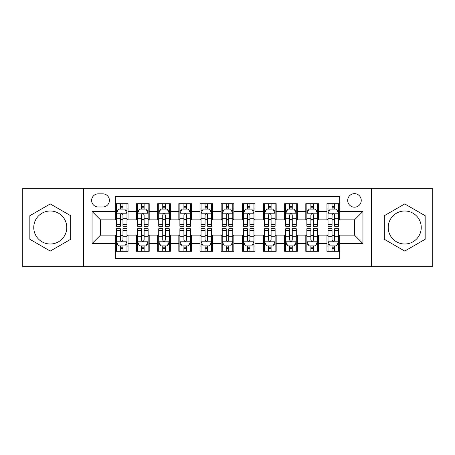 <?xml version="1.0" encoding="UTF-8"?>
<svg xmlns="http://www.w3.org/2000/svg" width="455" height="455" viewBox="0 0 455 455"><rect width="100%" height="100%" fill="white"/><g stroke="black" fill="none" stroke-linecap="round" stroke-linejoin="round"><path stroke-width="0.68" d="M404.74 210.995A16.505 16.505 0 0 0 388.229 227.5A16.505 16.505 0 0 0 404.74 244.005A16.505 16.505 0 0 0 421.245 227.5A16.505 16.505 0 0 0 404.74 210.995M354.479 193.642A6.774 6.774 0 0 0 347.705 200.41A6.774 6.774 0 0 0 354.479 207.184A6.774 6.774 0 0 0 361.247 200.41A6.774 6.774 0 0 0 354.479 193.642M50.26 244.005A16.505 16.505 0 0 1 33.755 227.5A16.505 16.505 0 0 1 50.26 210.995A16.505 16.505 0 0 1 66.771 227.5A16.505 16.505 0 0 1 50.26 244.005M371.405 266.653L432.25 266.653L432.25 188.347L371.405 188.347L371.405 266.653L83.595 266.653L83.595 188.347L22.75 188.347L22.75 266.653L83.595 266.653M339.663 203.692L326.963 203.692L326.963 211.416L318.5 211.416L318.5 219.879L326.963 219.879L326.963 211.416M318.5 211.416L318.5 203.692L305.8 203.692L305.8 211.416L297.337 211.416L297.337 219.879L305.8 219.879L305.8 211.416M297.337 211.416L297.337 203.692L284.642 203.692L284.642 211.416L276.174 211.416L276.174 219.879L284.642 219.879L284.642 211.416M276.174 211.416L276.174 203.692L263.479 203.692L263.479 211.416L255.01 211.416L255.01 219.879L263.479 219.879L263.479 211.416M255.01 211.416L255.01 203.692L242.316 203.692L242.316 211.416L233.847 211.416L233.847 219.879L242.316 219.879L242.316 211.416M233.847 211.416L233.847 203.692L221.153 203.692L221.153 211.416L212.684 211.416L212.684 219.879L221.153 219.879L221.153 211.416M212.684 211.416L212.684 203.692L199.99 203.692L199.99 211.416L191.521 211.416L191.521 219.879L199.99 219.879L199.99 211.416M191.521 211.416L191.521 203.692L178.826 203.692L178.826 211.416L170.358 211.416L170.358 219.879L178.826 219.879L178.826 211.416M170.358 211.416L170.358 203.692L157.663 203.692L157.663 211.416L149.2 211.416L149.2 219.879L157.663 219.879L157.663 211.416M149.2 211.416L149.2 203.692L136.5 203.692L136.5 219.879L128.037 219.879L128.037 203.692L115.337 203.692M115.337 251.308L128.037 251.308L128.037 235.121L136.5 235.121L136.5 251.308L149.2 251.308L149.2 235.121L157.663 235.121L157.663 243.584L149.2 243.584M157.663 243.584L157.663 251.308L170.358 251.308L170.358 235.121L178.826 235.121L178.826 243.584L170.358 243.584M178.826 243.584L178.826 251.308L191.521 251.308L191.521 235.121L199.99 235.121L199.99 243.584L191.521 243.584M199.99 243.584L199.99 251.308L212.684 251.308L212.684 235.121L221.153 235.121L221.153 243.584L212.684 243.584M221.153 243.584L221.153 251.308L233.847 251.308L233.847 235.121L242.316 235.121L242.316 243.584L233.847 243.584M242.316 243.584L242.316 251.308L255.01 251.308L255.01 235.121L263.479 235.121L263.479 243.584L255.01 243.584M263.479 243.584L263.479 251.308L276.174 251.308L276.174 235.121L284.642 235.121L284.642 243.584L276.174 243.584M284.642 243.584L284.642 251.308L297.337 251.308L297.337 235.121L305.8 235.121L305.8 243.584L297.337 243.584M305.8 243.584L305.8 251.308L318.5 251.308L318.5 235.121L326.963 235.121L326.963 243.584L318.5 243.584M98.195 206.974L102.853 206.974A6.558 6.558 0 0 0 109.41 200.41A6.558 6.558 0 0 0 102.853 193.853L98.195 193.853A6.558 6.558 0 0 0 91.637 200.41A6.558 6.558 0 0 0 98.195 206.974M371.405 188.347L83.595 188.347M339.663 211.416L339.663 196.6L115.337 196.6L115.337 219.879L100.521 219.879L100.521 235.121L115.337 235.121L115.337 258.4L339.663 258.4L339.663 235.121L354.479 235.121L354.479 219.879L339.663 219.879L339.663 211.416L362.942 211.416L362.942 243.584L339.663 243.584M115.337 243.584L92.058 243.584L92.058 211.416L115.337 211.416M326.963 243.584L326.963 251.308L339.663 251.308M115.337 208.981L116.395 208.981M120.416 208.981L122.958 208.981M126.979 208.981L128.037 208.981M115.337 219.668L116.395 219.668M120.416 219.668L122.958 219.668M126.979 219.668L128.037 219.668M115.337 235.332L116.395 235.332M120.416 235.332L122.958 235.332M126.979 235.332L128.037 235.332M115.337 246.018L116.395 246.018M120.416 246.018L122.958 246.018M126.979 246.018L128.037 246.018M136.5 219.668L137.558 219.668M141.579 219.668L144.121 219.668M148.142 219.668L149.2 219.668M136.5 208.981L137.558 208.981M141.579 208.981L144.121 208.981M148.142 208.981L149.2 208.981M136.5 235.332L137.558 235.332M141.579 235.332L144.121 235.332M148.142 235.332L149.2 235.332M136.5 246.018L137.558 246.018M141.579 246.018L144.121 246.018M148.142 246.018L149.2 246.018M157.663 235.332L158.721 235.332M162.742 235.332L165.279 235.332M169.3 235.332L170.358 235.332M157.663 246.018L158.721 246.018M162.742 246.018L165.279 246.018M169.3 246.018L170.358 246.018M157.663 208.981L158.721 208.981M162.742 208.981L165.279 208.981M169.3 208.981L170.358 208.981M157.663 219.668L158.721 219.668M162.742 219.668L165.279 219.668M169.3 219.668L170.358 219.668M178.826 235.332L179.884 235.332M183.905 235.332L186.442 235.332M190.463 235.332L191.521 235.332M178.826 246.018L179.884 246.018M183.905 246.018L186.442 246.018M190.463 246.018L191.521 246.018M178.826 208.981L179.884 208.981M183.905 208.981L186.442 208.981M190.463 208.981L191.521 208.981M178.826 219.668L179.884 219.668M183.905 219.668L186.442 219.668M190.463 219.668L191.521 219.668M199.99 235.332L201.047 235.332M205.069 235.332L207.605 235.332M211.626 235.332L212.684 235.332M199.99 246.018L201.047 246.018M205.069 246.018L207.605 246.018M211.626 246.018L212.684 246.018M199.99 208.981L201.047 208.981M205.069 208.981L207.605 208.981M211.626 208.981L212.684 208.981M199.99 219.668L201.047 219.668M205.069 219.668L207.605 219.668M211.626 219.668L212.684 219.668M221.153 235.332L222.211 235.332M226.232 235.332L228.768 235.332M232.789 235.332L233.847 235.332M221.153 246.018L222.211 246.018M226.232 246.018L228.768 246.018M232.789 246.018L233.847 246.018M221.153 208.981L222.211 208.981M226.232 208.981L228.768 208.981M232.789 208.981L233.847 208.981M221.153 219.668L222.211 219.668M226.232 219.668L228.768 219.668M232.789 219.668L233.847 219.668M242.316 235.332L243.374 235.332M247.395 235.332L249.931 235.332M253.953 235.332L255.01 235.332M242.316 246.018L243.374 246.018M247.395 246.018L249.931 246.018M253.953 246.018L255.01 246.018M242.316 208.981L243.374 208.981M247.395 208.981L249.931 208.981M253.953 208.981L255.01 208.981M242.316 219.668L243.374 219.668M247.395 219.668L249.931 219.668M253.953 219.668L255.01 219.668M263.479 235.332L264.537 235.332M268.558 235.332L271.095 235.332M275.116 235.332L276.174 235.332M263.479 246.018L264.537 246.018M268.558 246.018L271.095 246.018M275.116 246.018L276.174 246.018M263.479 208.981L264.537 208.981M268.558 208.981L271.095 208.981M275.116 208.981L276.174 208.981M263.479 219.668L264.537 219.668M268.558 219.668L271.095 219.668M275.116 219.668L276.174 219.668M284.642 235.332L285.7 235.332M289.721 235.332L292.258 235.332M296.279 235.332L297.337 235.332M284.642 246.018L285.7 246.018M289.721 246.018L292.258 246.018M296.279 246.018L297.337 246.018M284.642 208.981L285.7 208.981M289.721 208.981L292.258 208.981M296.279 208.981L297.337 208.981M284.642 219.668L285.7 219.668M289.721 219.668L292.258 219.668M296.279 219.668L297.337 219.668M305.8 235.332L306.858 235.332M310.879 235.332L313.421 235.332M317.442 235.332L318.5 235.332M305.8 246.018L306.858 246.018M310.879 246.018L313.421 246.018M317.442 246.018L318.5 246.018M305.8 208.981L306.858 208.981M310.879 208.981L313.421 208.981M317.442 208.981L318.5 208.981M305.8 219.668L306.858 219.668M310.879 219.668L313.421 219.668M317.442 219.668L318.5 219.668M326.963 235.332L328.021 235.332M332.042 235.332L334.584 235.332M338.605 235.332L339.663 235.332M326.963 246.018L328.021 246.018M332.042 246.018L334.584 246.018M338.605 246.018L339.663 246.018M326.963 208.981L328.021 208.981M332.042 208.981L334.584 208.981M338.605 208.981L339.663 208.981M326.963 219.668L328.021 219.668M332.042 219.668L334.584 219.668M338.605 219.668L339.663 219.668M100.521 219.879L92.058 211.416M100.521 235.121L92.058 243.584M362.942 211.416L354.479 219.879M362.942 243.584L354.479 235.121M50.26 251.08L70.684 239.29L70.684 215.71L50.26 203.92L29.842 215.71L29.842 239.29L50.26 251.08M425.158 215.71L404.74 203.92L384.316 215.71L384.316 239.29L404.74 251.08L425.158 239.29L425.158 215.71M122.958 206.445L120.416 206.445M126.979 224.503L122.958 224.503L122.958 226.232L126.979 226.232L126.979 213.321L124.858 209.09L118.51 209.09L116.395 213.321L116.395 226.232L120.416 226.232L120.416 224.503L116.395 224.503M116.395 213.321L116.395 203.692M126.979 213.321L126.979 203.692M120.416 209.09L120.416 203.692M122.958 203.692L122.958 209.09M122.958 224.503L122.958 214.908C122.111 213.276 121.263 213.276 120.416 214.908L120.416 224.503M120.416 248.555L122.958 248.555M116.395 230.497L120.416 230.497L120.416 228.768L116.395 228.768L116.395 241.679L118.51 245.91L124.858 245.91L126.979 241.679L126.979 228.768L122.958 228.768L122.958 230.497L126.979 230.497M126.979 241.679L126.979 251.308M116.395 241.679L116.395 251.308M122.958 245.91L122.958 251.308M120.416 251.308L120.416 245.91M120.416 230.497L120.416 240.092C121.263 241.724 122.111 241.724 122.958 240.092L122.958 230.497M144.121 206.445L141.579 206.445M148.142 224.503L144.121 224.503L144.121 226.232L148.142 226.232L148.142 213.321L146.021 209.09L139.674 209.09L137.558 213.321L137.558 226.232L141.579 226.232L141.579 224.503L137.558 224.503M137.558 213.321L137.558 203.692M148.142 213.321L148.142 203.692M141.579 209.09L141.579 203.692M144.121 203.692L144.121 209.09M144.121 224.503L144.121 214.908C143.274 213.276 142.426 213.276 141.579 214.908L141.579 224.503M165.279 206.445L162.742 206.445M169.3 224.503L165.279 224.503L165.279 226.232L169.3 226.232L169.3 213.321L167.184 209.09L160.837 209.09L158.721 213.321L158.721 226.232L162.742 226.232L162.742 224.503L158.721 224.503M158.721 213.321L158.721 203.692M169.3 213.321L169.3 203.692M162.742 209.09L162.742 203.692M165.279 203.692L165.279 209.09M165.279 224.503L165.279 214.908C164.437 213.276 163.59 213.276 162.742 214.908L162.742 224.503M186.442 206.445L183.905 206.445M190.463 224.503L186.442 224.503L186.442 226.232L190.463 226.232L190.463 213.321L188.347 209.09L182 209.09L179.884 213.321L179.884 226.232L183.905 226.232L183.905 224.503L179.884 224.503M179.884 213.321L179.884 203.692M190.463 213.321L190.463 203.692M183.905 209.09L183.905 203.692M186.442 203.692L186.442 209.09M186.442 224.503L186.442 214.908C185.6 213.276 184.753 213.276 183.905 214.908L183.905 224.503M207.605 206.445L205.069 206.445M211.626 224.503L207.605 224.503L207.605 226.232L211.626 226.232L211.626 213.321L209.51 209.09L203.163 209.09L201.047 213.321L201.047 226.232L205.069 226.232L205.069 224.503L201.047 224.503M201.047 213.321L201.047 203.692M211.626 213.321L211.626 203.692M205.069 209.09L205.069 203.692M207.605 203.692L207.605 209.09M207.605 224.503L207.605 214.908C206.763 213.276 205.916 213.276 205.069 214.908L205.069 224.503M141.579 248.555L144.121 248.555M137.558 230.497L141.579 230.497L141.579 228.768L137.558 228.768L137.558 241.679L139.674 245.91L146.021 245.91L148.142 241.679L148.142 228.768L144.121 228.768L144.121 230.497L148.142 230.497M148.142 241.679L148.142 251.308M137.558 241.679L137.558 251.308M144.121 245.91L144.121 251.308M141.579 251.308L141.579 245.91M141.579 230.497L141.579 240.092C142.426 241.724 143.268 241.724 144.121 240.092L144.121 230.497M162.742 248.555L165.279 248.555M158.721 230.497L162.742 230.497L162.742 228.768L158.721 228.768L158.721 241.679L160.837 245.91L167.184 245.91L169.3 241.679L169.3 228.768L165.279 228.768L165.279 230.497L169.3 230.497M169.3 241.679L169.3 251.308M158.721 241.679L158.721 251.308M165.279 245.91L165.279 251.308M162.742 251.308L162.742 245.91M162.742 230.497L162.742 240.092C163.59 241.724 164.431 241.724 165.279 240.092L165.279 230.497M183.905 248.555L186.442 248.555M179.884 230.497L183.905 230.497L183.905 228.768L179.884 228.768L179.884 241.679L182 245.91L188.347 245.91L190.463 241.679L190.463 228.768L186.442 228.768L186.442 230.497L190.463 230.497M190.463 241.679L190.463 251.308M179.884 241.679L179.884 251.308M186.442 245.91L186.442 251.308M183.905 251.308L183.905 245.91M183.905 230.497L183.905 240.092C184.753 241.724 185.594 241.724 186.442 240.092L186.442 230.497M205.069 248.555L207.605 248.555M201.047 230.497L205.069 230.497L205.069 228.768L201.047 228.768L201.047 241.679L203.163 245.91L209.51 245.91L211.626 241.679L211.626 228.768L207.605 228.768L207.605 230.497L211.626 230.497M211.626 241.679L211.626 251.308M201.047 241.679L201.047 251.308M207.605 245.91L207.605 251.308M205.069 251.308L205.069 245.91M205.069 230.497L205.069 240.092C205.91 241.724 206.758 241.724 207.605 240.092L207.605 230.497M228.768 206.445L226.232 206.445M232.789 224.503L228.768 224.503L228.768 226.232L232.789 226.232L232.789 213.321L230.674 209.09L224.326 209.09L222.211 213.321L222.211 226.232L226.232 226.232L226.232 224.503L222.211 224.503M222.211 213.321L222.211 203.692M232.789 213.321L232.789 203.692M226.232 209.09L226.232 203.692M228.768 203.692L228.768 209.09M228.768 224.503L228.768 214.908C227.927 213.276 227.079 213.276 226.232 214.908L226.232 224.503M226.232 248.555L228.768 248.555M222.211 230.497L226.232 230.497L226.232 228.768L222.211 228.768L222.211 241.679L224.326 245.91L230.674 245.91L232.789 241.679L232.789 228.768L228.768 228.768L228.768 230.497L232.789 230.497M232.789 241.679L232.789 251.308M222.211 241.679L222.211 251.308M228.768 245.91L228.768 251.308M226.232 251.308L226.232 245.91M226.232 230.497L226.232 240.092C227.073 241.724 227.921 241.724 228.768 240.092L228.768 230.497M249.931 206.445L247.395 206.445M253.953 224.503L249.931 224.503L249.931 226.232L253.953 226.232L253.953 213.321L251.837 209.09L245.49 209.09L243.374 213.321L243.374 226.232L247.395 226.232L247.395 224.503L243.374 224.503M243.374 213.321L243.374 203.692M253.953 213.321L253.953 203.692M247.395 209.09L247.395 203.692M249.931 203.692L249.931 209.09M249.931 224.503L249.931 214.908C249.09 213.276 248.242 213.276 247.395 214.908L247.395 224.503M247.395 248.555L249.931 248.555M243.374 230.497L247.395 230.497L247.395 228.768L243.374 228.768L243.374 241.679L245.49 245.91L251.837 245.91L253.953 241.679L253.953 228.768L249.931 228.768L249.931 230.497L253.953 230.497M253.953 241.679L253.953 251.308M243.374 241.679L243.374 251.308M249.931 245.91L249.931 251.308M247.395 251.308L247.395 245.91M247.395 230.497L247.395 240.092C248.237 241.724 249.084 241.724 249.931 240.092L249.931 230.497M271.095 206.445L268.558 206.445M275.116 224.503L271.095 224.503L271.095 226.232L275.116 226.232L275.116 213.321L273 209.09L266.653 209.09L264.537 213.321L264.537 226.232L268.558 226.232L268.558 224.503L264.537 224.503M264.537 213.321L264.537 203.692M275.116 213.321L275.116 203.692M268.558 209.09L268.558 203.692M271.095 203.692L271.095 209.09M271.095 224.503L271.095 214.908C270.247 213.276 269.406 213.276 268.558 214.908L268.558 224.503M268.558 248.555L271.095 248.555M264.537 230.497L268.558 230.497L268.558 228.768L264.537 228.768L264.537 241.679L266.653 245.91L273 245.91L275.116 241.679L275.116 228.768L271.095 228.768L271.095 230.497L275.116 230.497M275.116 241.679L275.116 251.308M264.537 241.679L264.537 251.308M271.095 245.91L271.095 251.308M268.558 251.308L268.558 245.91M268.558 230.497L268.558 240.092C269.4 241.724 270.247 241.724 271.095 240.092L271.095 230.497M292.258 206.445L289.721 206.445M296.279 224.503L292.258 224.503L292.258 226.232L296.279 226.232L296.279 213.321L294.163 209.09L287.816 209.09L285.7 213.321L285.7 226.232L289.721 226.232L289.721 224.503L285.7 224.503M285.7 213.321L285.7 203.692M296.279 213.321L296.279 203.692M289.721 209.09L289.721 203.692M292.258 203.692L292.258 209.09M292.258 224.503L292.258 214.908C291.41 213.276 290.569 213.276 289.721 214.908L289.721 224.503M289.721 248.555L292.258 248.555M285.7 230.497L289.721 230.497L289.721 228.768L285.7 228.768L285.7 241.679L287.816 245.91L294.163 245.91L296.279 241.679L296.279 228.768L292.258 228.768L292.258 230.497L296.279 230.497M296.279 241.679L296.279 251.308M285.7 241.679L285.7 251.308M292.258 245.91L292.258 251.308M289.721 251.308L289.721 245.91M289.721 230.497L289.721 240.092C290.563 241.724 291.41 241.724 292.258 240.092L292.258 230.497M313.421 206.445L310.879 206.445M317.442 224.503L313.421 224.503L313.421 226.232L317.442 226.232L317.442 213.321L315.326 209.09L308.979 209.09L306.858 213.321L306.858 226.232L310.879 226.232L310.879 224.503L306.858 224.503M306.858 213.321L306.858 203.692M317.442 213.321L317.442 203.692M310.879 209.09L310.879 203.692M313.421 203.692L313.421 209.09M313.421 224.503L313.421 214.908C312.574 213.276 311.732 213.276 310.879 214.908L310.879 224.503M310.879 248.555L313.421 248.555M306.858 230.497L310.879 230.497L310.879 228.768L306.858 228.768L306.858 241.679L308.979 245.91L315.326 245.91L317.442 241.679L317.442 228.768L313.421 228.768L313.421 230.497L317.442 230.497M317.442 241.679L317.442 251.308M306.858 241.679L306.858 251.308M313.421 245.91L313.421 251.308M310.879 251.308L310.879 245.91M310.879 230.497L310.879 240.092C311.726 241.724 312.574 241.724 313.421 240.092L313.421 230.497M334.584 206.445L332.042 206.445M338.605 224.503L334.584 224.503L334.584 226.232L338.605 226.232L338.605 213.321L336.49 209.09L330.142 209.09L328.021 213.321L328.021 226.232L332.042 226.232L332.042 224.503L328.021 224.503M328.021 213.321L328.021 203.692M338.605 213.321L338.605 203.692M332.042 209.09L332.042 203.692M334.584 203.692L334.584 209.09M334.584 224.503L334.584 214.908C333.737 213.276 332.889 213.276 332.042 214.908L332.042 224.503M332.042 248.555L334.584 248.555M328.021 230.497L332.042 230.497L332.042 228.768L328.021 228.768L328.021 241.679L330.142 245.91L336.49 245.91L338.605 241.679L338.605 228.768L334.584 228.768L334.584 230.497L338.605 230.497M338.605 241.679L338.605 251.308M328.021 241.679L328.021 251.308M334.584 245.91L334.584 251.308M332.042 251.308L332.042 245.91M332.042 230.497L332.042 240.092C332.889 241.724 333.737 241.724 334.584 240.092L334.584 230.497M136.5 243.584L128.037 243.584M136.5 211.416L128.037 211.416M126.922 213.213L116.446 213.213M116.395 210.255L117.93 210.255M125.444 210.255L126.979 210.255M120.416 218.224L116.395 218.224M126.979 218.224L122.958 218.224M122.958 207.787L120.416 207.787M116.446 241.787L126.922 241.787M126.979 244.744L125.444 244.744M117.93 244.744L116.395 244.744M122.958 236.776L126.979 236.776M116.395 236.776L120.416 236.776M120.416 247.213L122.958 247.213M148.085 213.213L137.609 213.213M137.558 210.255L139.094 210.255M146.607 210.255L148.142 210.255M141.579 218.224L137.558 218.224M148.142 218.224L144.121 218.224M144.121 207.787L141.579 207.787M169.249 213.213L158.772 213.213M158.721 210.255L160.257 210.255M167.77 210.255L169.3 210.255M162.742 218.224L158.721 218.224M169.3 218.224L165.279 218.224M165.279 207.787L162.742 207.787M190.412 213.213L179.935 213.213M179.884 210.255L181.42 210.255M188.933 210.255L190.463 210.255M183.905 218.224L179.884 218.224M190.463 218.224L186.442 218.224M186.442 207.787L183.905 207.787M211.575 213.213L201.099 213.213M201.047 210.255L202.583 210.255M210.096 210.255L211.626 210.255M205.069 218.224L201.047 218.224M211.626 218.224L207.605 218.224M207.605 207.787L205.069 207.787M137.609 241.787L148.085 241.787M148.142 244.744L146.607 244.744M139.094 244.744L137.558 244.744M144.121 236.776L148.142 236.776M137.558 236.776L141.579 236.776M141.579 247.213L144.121 247.213M158.772 241.787L169.249 241.787M169.3 244.744L167.77 244.744M160.257 244.744L158.721 244.744M165.279 236.776L169.3 236.776M158.721 236.776L162.742 236.776M162.742 247.213L165.279 247.213M179.935 241.787L190.412 241.787M190.463 244.744L188.933 244.744M181.42 244.744L179.884 244.744M186.442 236.776L190.463 236.776M179.884 236.776L183.905 236.776M183.905 247.213L186.442 247.213M201.099 241.787L211.575 241.787M211.626 244.744L210.096 244.744M202.583 244.744L201.047 244.744M207.605 236.776L211.626 236.776M201.047 236.776L205.069 236.776M205.069 247.213L207.605 247.213M232.738 213.213L222.262 213.213M222.211 210.255L223.741 210.255M231.259 210.255L232.789 210.255M226.232 218.224L222.211 218.224M232.789 218.224L228.768 218.224M228.768 207.787L226.232 207.787M222.262 241.787L232.738 241.787M232.789 244.744L231.259 244.744M223.741 244.744L222.211 244.744M228.768 236.776L232.789 236.776M222.211 236.776L226.232 236.776M226.232 247.213L228.768 247.213M253.901 213.213L243.425 213.213M243.374 210.255L244.904 210.255M252.417 210.255L253.953 210.255M247.395 218.224L243.374 218.224M253.953 218.224L249.931 218.224M249.931 207.787L247.395 207.787M243.425 241.787L253.901 241.787M253.953 244.744L252.417 244.744M244.904 244.744L243.374 244.744M249.931 236.776L253.953 236.776M243.374 236.776L247.395 236.776M247.395 247.213L249.931 247.213M275.065 213.213L264.588 213.213M264.537 210.255L266.067 210.255M273.58 210.255L275.116 210.255M268.558 218.224L264.537 218.224M275.116 218.224L271.095 218.224M271.095 207.787L268.558 207.787M264.588 241.787L275.065 241.787M275.116 244.744L273.58 244.744M266.067 244.744L264.537 244.744M271.095 236.776L275.116 236.776M264.537 236.776L268.558 236.776M268.558 247.213L271.095 247.213M296.228 213.213L285.751 213.213M285.7 210.255L287.23 210.255M294.743 210.255L296.279 210.255M289.721 218.224L285.7 218.224M296.279 218.224L292.258 218.224M292.258 207.787L289.721 207.787M285.751 241.787L296.228 241.787M296.279 244.744L294.743 244.744M287.23 244.744L285.7 244.744M292.258 236.776L296.279 236.776M285.7 236.776L289.721 236.776M289.721 247.213L292.258 247.213M317.391 213.213L306.915 213.213M306.858 210.255L308.393 210.255M315.906 210.255L317.442 210.255M310.879 218.224L306.858 218.224M317.442 218.224L313.421 218.224M313.421 207.787L310.879 207.787M306.915 241.787L317.391 241.787M317.442 244.744L315.906 244.744M308.393 244.744L306.858 244.744M313.421 236.776L317.442 236.776M306.858 236.776L310.879 236.776M310.879 247.213L313.421 247.213M338.554 213.213L328.078 213.213M328.021 210.255L329.557 210.255M337.07 210.255L338.605 210.255M332.042 218.224L328.021 218.224M338.605 218.224L334.584 218.224M334.584 207.787L332.042 207.787M328.078 241.787L338.554 241.787M338.605 244.744L337.07 244.744M329.557 244.744L328.021 244.744M334.584 236.776L338.605 236.776M328.021 236.776L332.042 236.776M332.042 247.213L334.584 247.213"/></g></svg>
